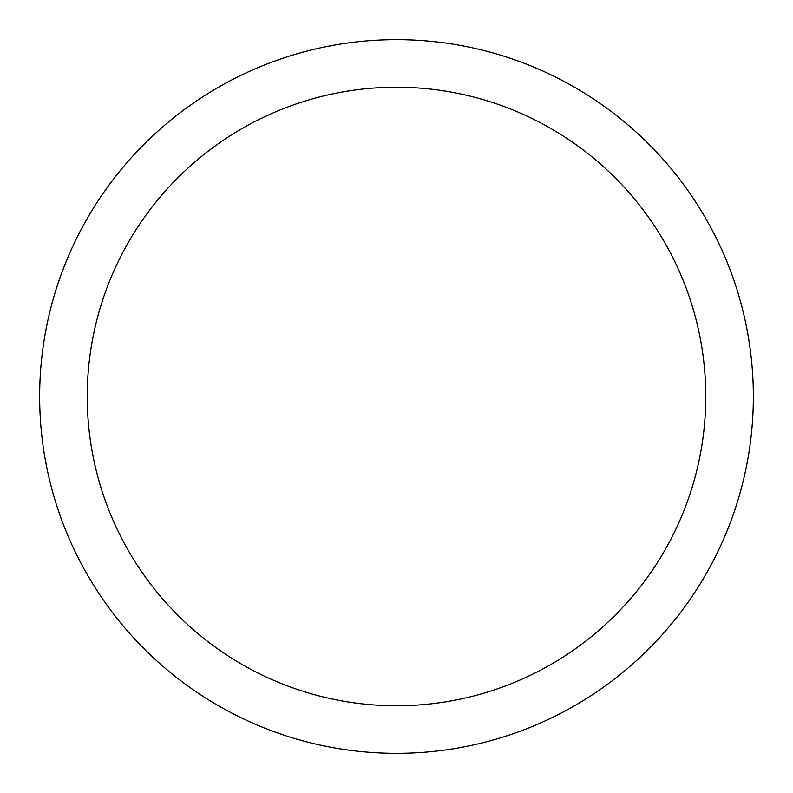 <?xml version="1.0" encoding="UTF-8"?>
<svg xmlns="http://www.w3.org/2000/svg" width="793" height="793" viewBox="0 0 793 793"><rect width="100%" height="100%" fill="white"/><g stroke="black" fill="none" stroke-linecap="round" stroke-linejoin="round"><path stroke-width="1.19" d="M396.5 39.65A356.85 356.85 0 0 1 753.35 396.5A356.85 356.85 0 0 1 396.5 753.35A356.85 356.85 0 0 1 39.65 396.5A356.85 356.85 0 0 1 396.5 39.65M396.5 87.23A309.27 309.27 0 0 1 705.77 396.5A309.27 309.27 0 0 1 396.5 705.77A309.27 309.27 0 0 1 87.23 396.5A309.27 309.27 0 0 1 396.5 87.23"/></g></svg>
